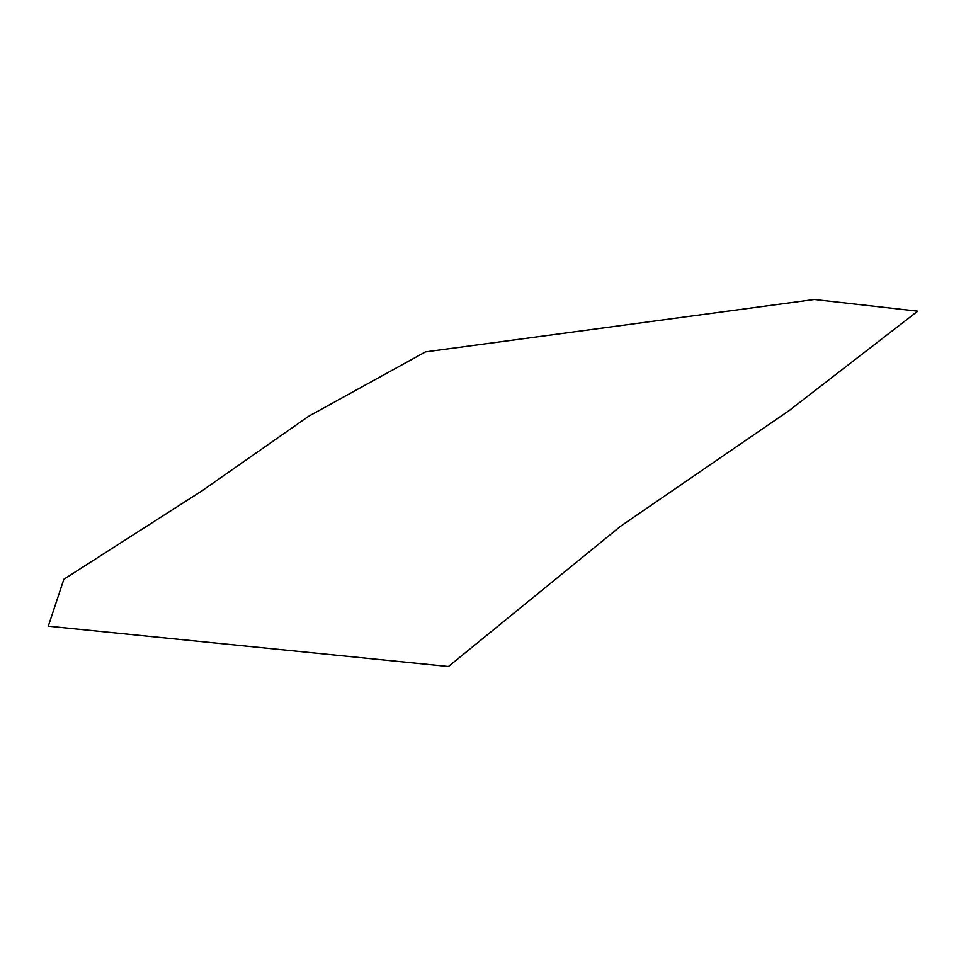 <?xml version="1.0" encoding="UTF-8"?>
<svg xmlns="http://www.w3.org/2000/svg" width="966" height="966" viewBox="0 0 966 966"><rect width="100%" height="100%" fill="white"/><g stroke="black" fill="none" stroke-linecap="round" stroke-linejoin="round"><path stroke-width="0.72" stroke-dasharray="4.83 3.62" d=""/><path stroke-width="1.45" d="M448.441 666.504L48.3 626.185L63.865 579.25L201.677 491.03L308.722 416.225L425.475 351.89L814.35 299.496L917.7 311.173L788.908 410.755L620.655 526.18L448.441 666.504"/></g></svg>

